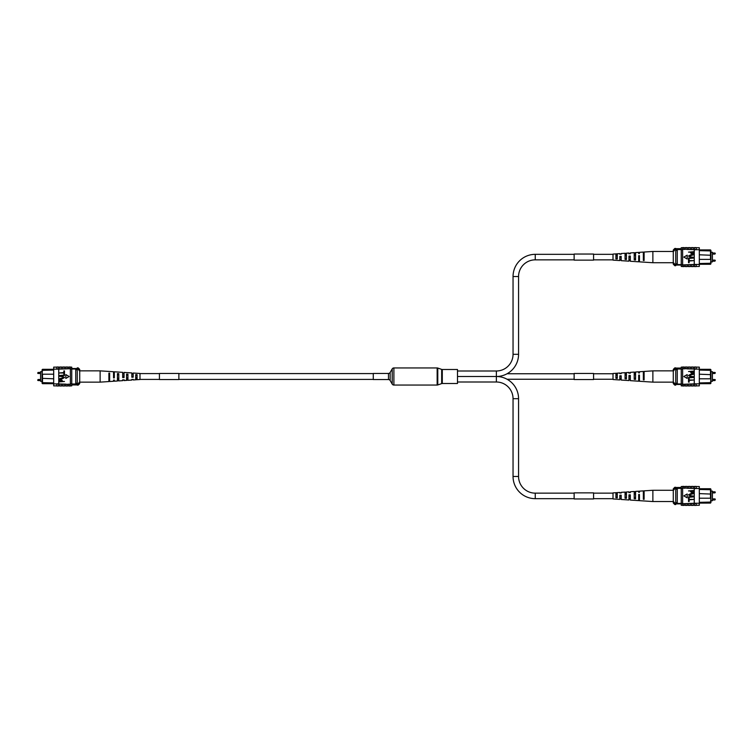 <?xml version="1.0" encoding="UTF-8"?>
<svg xmlns="http://www.w3.org/2000/svg" width="753" height="753" viewBox="0 0 753 753"><rect width="100%" height="100%" fill="white"/><g stroke="black" fill="none" stroke-linecap="round" stroke-linejoin="round"><path stroke-width="1.13" d="M42.055 371.681L40.587 371.681L40.587 381.319L42.055 381.319M53.689 374.203L42.516 374.203L42.516 383.682L42.055 383.155L42.055 369.845L42.516 369.318L52.926 369.309M42.516 369.318L42.055 374.665M53.689 370.071L42.055 370.335M52.945 383.682L42.516 383.682M71.761 368.998L77.267 368.998M71.761 368.537L77.267 368.537M71.761 384.002L77.267 384.002M42.055 378.335L53.689 378.797M42.055 382.665L53.689 382.929M75.733 384.002L75.733 368.998M75.733 369.761L77.267 369.761L77.267 367.869L78.19 367.869L78.19 369.234L77.267 369.234M78.19 367.869L79.714 369.394L79.714 383.606L78.19 385.131L78.19 383.766L77.267 383.766L77.267 369.761M75.733 383.239L77.267 383.239M78.19 383.766L79.714 381.846M79.714 371.154L78.19 369.234M78.19 385.131L77.267 385.131L77.267 383.766M64.56 385.865L65.944 385.865M55.986 385.865L53.689 385.865L53.689 383.851L65.944 384.143L65.944 385.997L67.619 385.997L67.619 384.303L65.944 384.303M61.501 385.865L62.876 385.865M67.619 385.865L69.003 385.865M67.619 384.303L69.003 384.143L69.003 385.997L70.377 385.997L70.377 383.851L71.761 383.851L71.761 367.135L70.377 367.135M69.003 384.303L70.377 384.303M56.757 384.021L56.757 385.997L58.442 385.997L58.442 384.021M59.816 384.303L59.816 385.997L61.501 385.997L61.501 384.303M62.876 384.303L62.876 385.997L64.56 385.997L64.56 384.303M53.689 383.851L53.689 369.149L58.743 369.149L58.743 383.851M69.003 368.697L69.003 367.003L70.377 367.003L70.377 368.697L58.743 369.149M53.689 369.149L53.689 367.135L55.986 367.135M70.377 368.697L71.761 369.149M64.56 368.697L64.56 367.003L62.876 367.003L62.876 368.697M61.501 368.697L61.501 367.003L59.816 367.003L59.816 368.697M58.442 369.149L58.442 367.003L56.757 367.003L56.757 369.149M58.442 368.979L56.757 368.979M65.944 368.697L65.944 367.003L67.619 367.003L67.619 368.697M70.377 385.865L71.761 385.865L71.761 383.851M58.442 383.851L56.757 383.851M70.377 383.851L70.377 369.149M64.485 381.479L59.129 381.893L59.233 380.011L60.682 379.39L62.33 380.623L62.33 381.479L64.485 381.479M61.699 381.479L60.711 379.804L59.751 380.613L59.751 381.479L61.699 381.479M62.217 376.669L59.129 376.255L62.207 376.255L64.551 377.535L62.207 378.834L59.129 378.834L63.93 377.573L62.217 376.669M64.485 373.469L64.485 375.559L59.129 375.559L63.864 375.145L63.864 373.469L64.485 373.469M64.485 370.9L64.485 372.989L59.129 372.989L63.864 372.566L63.864 370.9L64.485 370.9M69.144 376.5L65.831 374.589L65.831 378.411L69.144 376.5M135.709 379.757L139.983 379.531L139.983 373.469L133.177 373.027L133.177 377.197L131.822 377.244L131.822 372.933L124.047 372.424L124.047 377.545L122.683 377.592L122.683 372.34L114.324 371.794L114.324 377.902L113.543 377.931L113.543 371.737L100.13 370.862L100.13 382.138L79.714 382.138M126.57 377.997L127.935 377.95M108.884 378.552L109.656 378.533M117.43 378.288L118.795 378.241M135.709 377.695L137.074 377.648M133.177 376.707L131.822 376.265L133.177 376.707M124.047 376.905L124.047 376.095L122.683 376.067L122.683 376.933L124.047 376.905M113.543 375.879L114.324 375.898M113.543 373.733L114.324 373.752M122.683 373.921L124.047 373.949M131.822 374.119L133.177 374.147M133.177 379.408L131.822 379.484M124.047 379.907L122.683 379.983M100.13 382.138L108.884 381.564L108.884 373.083L109.656 373.13L109.656 381.517L113.543 381.263L113.543 380.481M113.543 372.914L114.324 372.951M122.683 373.262L124.047 373.309M131.822 373.61L133.177 373.657M122.683 379.738L122.683 380.66L118.795 380.914L118.795 373.648L117.43 373.573L117.43 381.009L114.324 381.206L114.324 380.049L113.543 380.086M124.047 379.691L124.047 380.576L126.57 380.406L126.57 374.09L127.935 374.175L127.935 380.321L131.822 380.067L131.822 379.39M133.177 379.343L133.177 379.973L135.709 379.813L135.709 374.627L137.074 374.712L137.074 379.719M108.884 381.3L109.656 381.253M117.43 380.811L118.795 380.736M126.57 380.293L127.935 380.209M114.324 377.102L113.543 377.121M108.884 379.936L109.656 379.917M109.656 374.467L108.884 374.448M117.43 379.672L118.795 379.625M118.795 374.759L117.43 374.712M126.57 379.371L127.935 379.333M127.935 375.05L126.57 375.003M135.709 379.07L137.074 379.032M137.074 375.352L135.709 375.305M388.473 373.441L373.281 373.441L373.281 379.559L388.473 379.559A1.948 1.948 0 0 1 390.158 380.538L392.2 384.086L392.2 368.914L390.158 372.462A1.948 1.948 0 0 1 388.473 373.441L388.473 379.559M392.2 384.086A1.948 1.948 0 0 0 393.885 385.056L437.154 385.056A1.948 1.948 0 0 0 437.785 384.943L441.663 383.606L441.663 369.394L437.785 368.057A1.948 1.948 0 0 0 437.154 367.944L393.885 367.944A1.948 1.948 0 0 0 392.2 368.914M441.663 383.606A1.948 1.948 0 0 1 442.293 383.503L442.293 369.497A1.948 1.948 0 0 1 441.663 369.394M442.293 383.503L457.485 383.503L457.485 369.497L442.293 369.497M457.485 370.994L496.368 370.994A16.688 16.688 0 0 0 513.047 354.305L513.047 276.539A22.195 22.195 0 0 1 535.251 254.335L574.134 254.335M496.368 370.994L496.368 376.5L457.485 376.5L496.368 376.5A22.195 22.195 0 0 0 518.563 354.305L518.563 276.539A16.688 16.688 0 0 1 535.251 259.851L574.134 259.851M593.571 259.851L613.017 259.851M593.571 254.335L613.017 254.335M457.485 382.006L496.368 382.006A16.688 16.688 0 0 1 513.047 398.695L513.047 476.461A22.195 22.195 0 0 0 535.251 498.665L574.134 498.665M496.368 382.006L496.368 376.5A22.195 22.195 0 0 1 518.563 398.695L518.563 476.461A16.688 16.688 0 0 0 535.251 493.149L574.134 493.149M593.571 493.149L613.017 493.149M593.571 498.665L613.017 498.665M710.945 500.726L712.413 500.726L712.413 491.078L710.945 491.078M699.311 498.204L710.484 498.204L710.484 488.725L710.945 489.252L710.945 502.552L710.484 503.089L700.074 503.098M710.484 503.089L710.945 497.742M699.311 502.336L710.945 502.072M700.055 488.725L710.484 488.725M681.239 503.409L675.733 503.409M681.239 503.87L675.733 503.87M681.239 488.405L675.733 488.405M710.945 494.072L699.311 493.61M710.945 489.742L699.311 489.478M677.267 488.405L677.267 503.409M677.267 502.637L675.733 502.637L675.733 504.538L674.81 504.538L674.81 503.173L675.733 503.173M674.81 504.538L673.286 503.004L673.286 488.801L674.81 487.276L674.81 488.631L675.733 488.631L675.733 502.637M677.267 489.168L675.733 489.168M674.81 488.631L673.286 490.561M673.286 501.253L674.81 503.173M674.81 487.276L675.733 487.276L675.733 488.631M688.44 486.542L687.056 486.542M697.014 486.542L699.311 486.542L699.311 488.556L687.056 488.264L687.056 486.4L685.381 486.4L685.381 488.095L687.056 488.095M691.499 486.542L690.125 486.542M685.381 486.542L683.997 486.542M685.381 488.095L683.997 488.264L683.997 486.4L682.623 486.4L682.623 488.556L681.239 488.556L681.239 505.272L682.623 505.272M683.997 488.095L682.623 488.095M696.243 488.386L696.243 486.4L694.558 486.4L694.558 488.386M693.184 488.095L693.184 486.4L691.499 486.4L691.499 488.095M690.125 488.095L690.125 486.4L688.44 486.4L688.44 488.095M699.311 488.556L699.311 503.249L694.257 503.249L694.257 488.556M683.997 503.71L683.997 505.404L682.623 505.404L682.623 503.71L694.257 503.249M699.311 503.249L699.311 505.272L697.014 505.272M682.623 503.71L681.239 503.249M688.44 503.71L688.44 505.404L690.125 505.404L690.125 503.71M691.499 503.71L691.499 505.404L693.184 505.404L693.184 503.71M694.558 503.249L694.558 505.404L696.243 505.404L696.243 503.249M694.558 503.418L696.243 503.418M687.056 503.71L687.056 505.404L685.381 505.404L685.381 503.71M682.623 486.542L681.239 486.542L681.239 488.556M694.558 488.556L696.243 488.556M682.623 488.556L682.623 503.249M688.515 490.928L693.871 490.514L693.767 492.396L692.318 493.017L690.67 491.775L690.67 490.928L688.515 490.928M691.301 490.928L692.289 492.603L693.249 491.794L693.249 490.928L691.301 490.928M690.783 495.728L693.871 496.152L690.793 496.152L688.449 494.862L690.793 493.573L693.871 493.573L689.07 494.834L690.783 495.728M688.515 498.928L688.515 496.848L693.871 496.848L689.136 497.262L689.136 498.928L688.515 498.928M688.515 501.507L688.515 499.418L693.871 499.418L689.136 499.832L689.136 501.507L688.515 501.507M683.856 495.907L687.169 497.818L687.169 493.987L683.856 495.907M617.291 492.65L613.017 492.876L613.017 498.938L619.823 499.38L619.823 495.21L621.178 495.163L621.178 499.474L628.953 499.983L628.953 494.862L630.317 494.815L630.317 500.067L638.676 500.613L638.676 494.505L639.457 494.467L639.457 500.67L652.87 501.545L652.87 490.269L673.286 490.269M626.43 494.41L625.065 494.457M644.116 493.846L643.344 493.874M635.57 494.119L634.205 494.166M617.291 494.712L615.926 494.759M619.823 495.7L621.178 496.142L619.823 495.7M628.953 495.502L628.953 496.302L630.317 496.331L630.317 495.474L628.953 495.502M639.457 496.528L638.676 496.509M639.457 498.674L638.676 498.655M630.317 498.486L628.953 498.458M621.178 498.288L619.823 498.26M619.823 492.989L621.178 492.923M628.953 492.49L630.317 492.415M652.87 490.269L644.116 490.843L644.116 499.324L643.344 499.277L643.344 490.89L639.457 491.144L639.457 491.916M639.457 499.484L638.676 499.455M630.317 499.145L628.953 499.098M621.178 498.797L619.823 498.75M630.317 492.66L630.317 491.737L634.205 491.483L634.205 498.759L635.57 498.834L635.57 491.398L638.676 491.191L638.676 492.349L639.457 492.321M628.953 492.716L628.953 491.831L626.43 491.991L626.43 498.307L625.065 498.232L625.065 492.085L621.178 492.34L621.178 493.008M619.823 493.064L619.823 492.424L617.291 492.594L617.291 497.78L615.926 497.695L615.926 492.678M644.116 491.107L643.344 491.154M635.57 491.596L634.205 491.671M626.43 492.114L625.065 492.198M638.676 495.305L639.457 495.286M644.116 492.462L643.344 492.49M643.344 497.94L644.116 497.959M635.57 492.735L634.205 492.782M634.205 497.648L635.57 497.695M626.43 493.027L625.065 493.074M625.065 497.356L626.43 497.394M617.291 493.328L615.926 493.375M615.926 497.055L617.291 497.093M710.945 381.319L712.413 381.319L712.413 371.681L710.945 371.681M699.311 378.797L710.484 378.797L710.484 369.318L710.945 369.845L710.945 383.155L710.484 383.682L700.074 383.691M710.484 383.682L710.945 378.335M699.311 382.929L710.945 382.665M700.055 369.318L710.484 369.318M681.239 384.002L675.733 384.002M681.239 384.463L675.733 384.463M681.239 368.998L675.733 368.998M710.945 374.665L699.311 374.203M710.945 370.335L699.311 370.071M677.267 368.998L677.267 384.002M677.267 383.239L675.733 383.239L675.733 385.131L674.81 385.131L674.81 383.766L675.733 383.766M674.81 385.131L673.286 383.606L673.286 369.394L674.81 367.869L674.81 369.234L675.733 369.234L675.733 383.239M677.267 369.761L675.733 369.761M674.81 369.234L673.286 371.154M673.286 381.846L674.81 383.766M674.81 367.869L675.733 367.869L675.733 369.234M688.44 367.135L687.056 367.135M697.014 367.135L699.311 367.135L699.311 369.149L687.056 368.857L687.056 367.003L685.381 367.003L685.381 368.697L687.056 368.697M691.499 367.135L690.125 367.135M685.381 367.135L683.997 367.135M685.381 368.697L683.997 368.857L683.997 367.003L682.623 367.003L682.623 369.149L681.239 369.149L681.239 385.865L682.623 385.865M683.997 368.697L682.623 368.697M696.243 368.979L696.243 367.003L694.558 367.003L694.558 368.979M693.184 368.697L693.184 367.003L691.499 367.003L691.499 368.697M690.125 368.697L690.125 367.003L688.44 367.003L688.44 368.697M699.311 369.149L699.311 383.851L694.257 383.851L694.257 369.149M683.997 384.303L683.997 385.997L682.623 385.997L682.623 384.303L694.257 383.851M699.311 383.851L699.311 385.865L697.014 385.865M682.623 384.303L681.239 383.851M688.44 384.303L688.44 385.997L690.125 385.997L690.125 384.303M691.499 384.303L691.499 385.997L693.184 385.997L693.184 384.303M694.558 383.851L694.558 385.997L696.243 385.997L696.243 383.851M694.558 384.021L696.243 384.021M687.056 384.303L687.056 385.997L685.381 385.997L685.381 384.303M682.623 367.135L681.239 367.135L681.239 369.149M694.558 369.149L696.243 369.149M682.623 369.149L682.623 383.851M688.515 371.521L693.871 371.107L693.767 372.989L692.318 373.61L690.67 372.377L690.67 371.521L688.515 371.521M691.301 371.521L692.289 373.196L693.249 372.387L693.249 371.521L691.301 371.521M690.783 376.331L693.871 376.745L690.793 376.745L688.449 375.465L690.793 374.166L693.871 374.166L689.07 375.427L690.783 376.331M688.515 379.531L688.515 377.441L693.871 377.441L689.136 377.855L689.136 379.531L688.515 379.531M688.515 382.1L688.515 380.011L693.871 380.011L689.136 380.434L689.136 382.1L688.515 382.1M683.856 376.5L687.169 378.411L687.169 374.589L683.856 376.5M617.291 373.243L613.017 373.469L613.017 379.531L619.823 379.973L619.823 375.803L621.178 375.756L621.178 380.067L628.953 380.576L628.953 375.455L630.317 375.408L630.317 380.66L638.676 381.206L638.676 375.098L639.457 375.069L639.457 381.263L652.87 382.138L652.87 370.862L673.286 370.862M626.43 375.003L625.065 375.05M644.116 374.448L643.344 374.467M635.57 374.712L634.205 374.759M617.291 375.305L615.926 375.352M619.823 376.293L621.178 376.735L619.823 376.293M628.953 376.095L628.953 376.905L630.317 376.933L630.317 376.067L628.953 376.095M639.457 377.121L638.676 377.102M639.457 379.267L638.676 379.248M630.317 379.079L628.953 379.051M621.178 378.881L619.823 378.853M619.823 373.592L621.178 373.516M628.953 373.093L630.317 373.017M652.87 370.862L644.116 371.436L644.116 379.917L643.344 379.87L643.344 371.483L639.457 371.737L639.457 372.519M639.457 380.086L638.676 380.049M630.317 379.738L628.953 379.691M621.178 379.39L619.823 379.343M630.317 373.262L630.317 372.34L634.205 372.086L634.205 379.352L635.57 379.427L635.57 371.991L638.676 371.794L638.676 372.951L639.457 372.914M628.953 373.309L628.953 372.424L626.43 372.594L626.43 378.91L625.065 378.825L625.065 372.679L621.178 372.933L621.178 373.61M619.823 373.657L619.823 373.027L617.291 373.187L617.291 378.373L615.926 378.288L615.926 373.281M644.116 371.7L643.344 371.747M635.57 372.189L634.205 372.264M626.43 372.707L625.065 372.791M638.676 375.898L639.457 375.879M644.116 373.064L643.344 373.083M643.344 378.533L644.116 378.552M635.57 373.328L634.205 373.375M634.205 378.241L635.57 378.288M626.43 373.629L625.065 373.667M625.065 377.95L626.43 377.997M617.291 373.93L615.926 373.968M615.926 377.648L617.291 377.695M710.945 261.922L712.413 261.922L712.413 252.274L710.945 252.274M699.311 259.39L710.484 259.39L710.484 249.911L710.945 250.448L710.945 263.748L710.484 264.275L700.055 264.275M710.484 264.275L710.945 258.928M699.311 263.522L710.945 263.258M700.055 249.911L710.484 249.911M681.239 264.595L675.733 264.595M681.239 265.056L675.733 265.056M681.239 249.591L675.733 249.591M710.945 255.258L699.311 254.796M710.945 250.928L699.311 250.664M677.267 249.591L677.267 264.595M677.267 263.832L675.733 263.832L675.733 265.724L674.81 265.724L674.81 264.369L675.733 264.369M674.81 265.724L673.286 264.199L673.286 249.996L674.81 248.462L674.81 249.827L675.733 249.827L675.733 263.832M677.267 250.363L675.733 250.363M674.81 249.827L673.286 251.747M673.286 262.439L674.81 264.369M674.81 248.462L675.733 248.462L675.733 249.827M688.44 247.728L687.056 247.728M697.014 247.728L699.311 247.728L699.311 249.751L687.056 249.459L687.056 247.596L685.381 247.596L685.381 249.29L687.056 249.29M691.499 247.728L690.125 247.728M685.381 247.728L683.997 247.728M685.381 249.29L683.997 249.459L683.997 247.596L682.623 247.596L682.623 249.751L681.239 249.751L681.239 266.458L682.623 266.458M683.997 249.29L682.623 249.29M696.243 249.582L696.243 247.596L694.558 247.596L694.558 249.582M693.184 249.29L693.184 247.596L691.499 247.596L691.499 249.29M690.125 249.29L690.125 247.596L688.44 247.596L688.44 249.29M699.311 249.751L699.311 264.444L694.257 264.444L694.257 249.751M683.997 264.905L683.997 266.6L682.623 266.6L682.623 264.905L694.257 264.444M699.311 264.444L699.311 266.458L697.014 266.458M682.623 264.905L681.239 264.444M688.44 264.905L688.44 266.6L690.125 266.6L690.125 264.905M691.499 264.905L691.499 266.6L693.184 266.6L693.184 264.905M694.558 264.444L694.558 266.6L696.243 266.6L696.243 264.444M694.558 264.614L696.243 264.614M687.056 264.905L687.056 266.6L685.381 266.6L685.381 264.905M682.623 247.728L681.239 247.728L681.239 249.751M694.558 249.751L696.243 249.751M682.623 249.751L682.623 264.444M688.515 252.123L693.871 251.7L693.767 253.582L692.318 254.203L690.67 252.97L690.67 252.123L688.515 252.123M691.301 252.123L692.289 253.789L693.249 252.989L693.249 252.123L691.301 252.123M690.783 256.924L693.871 257.338L690.793 257.338L688.449 256.058L690.793 254.768L693.871 254.768L689.07 256.029L690.783 256.924M688.515 260.124L688.515 258.034L693.871 258.034L689.136 258.448L689.136 260.124L688.515 260.124M688.515 262.693L688.515 260.613L693.871 260.613L689.136 261.027L689.136 262.693L688.515 262.693M683.856 257.093L687.169 259.013L687.169 255.182L683.856 257.093M617.291 253.836L613.017 254.062L613.017 260.124L619.823 260.576L619.823 256.406L621.178 256.349L621.178 260.66L628.953 261.169L628.953 256.058L630.317 256.001L630.317 261.263L638.676 261.809L638.676 255.691L639.457 255.662L639.457 261.856L652.87 262.731L652.87 251.455L673.286 251.455M626.43 255.606L625.065 255.644M644.116 255.041L643.344 255.06M635.57 255.305L634.205 255.352M617.291 255.907L615.926 255.945M619.823 256.886L621.178 257.328L619.823 256.886M628.953 256.698L628.953 257.498L630.317 257.526L630.317 256.669L628.953 256.698M639.457 257.714L638.676 257.695M639.457 259.86L638.676 259.851M630.317 259.672L628.953 259.644M621.178 259.474L619.823 259.446M619.823 254.185L621.178 254.109M628.953 253.686L630.317 253.61M652.87 251.455L644.116 252.029L644.116 260.51L643.344 260.463L643.344 252.076L639.457 252.33L639.457 253.112M639.457 260.679L638.676 260.651M630.317 260.34L628.953 260.284M621.178 259.992L619.823 259.936M630.317 253.855L630.317 252.933L634.205 252.679L634.205 259.945L635.57 260.03L635.57 252.584L638.676 252.387L638.676 253.545L639.457 253.516M628.953 253.902L628.953 253.017L626.43 253.187L626.43 259.503L625.065 259.418L625.065 253.272L621.178 253.526L621.178 254.203M619.823 254.25L619.823 253.62L617.291 253.78L617.291 258.966L615.926 258.891L615.926 253.874M644.116 252.293L643.344 252.34M635.57 252.782L634.205 252.857M626.43 253.309L625.065 253.385M638.676 256.491L639.457 256.472M644.116 253.657L643.344 253.676M643.344 259.126L644.116 259.154M635.57 253.93L634.205 253.968M634.205 258.834L635.57 258.881M626.43 254.222L625.065 254.26M625.065 258.543L626.43 258.59M617.291 254.523L615.926 254.57M615.926 258.241L617.291 258.288M159.429 373.45L178.866 373.45L178.866 379.55L159.429 379.55L159.429 373.45M593.571 492.857L593.571 498.957L574.134 498.957L574.134 492.857L593.571 492.857M593.571 374.128L593.571 379.55L574.134 379.55L574.134 373.45L593.571 373.45L593.571 374.128M593.571 255.568L593.571 260.143L574.134 260.143L574.134 254.043L593.571 254.043L593.571 255.568M40.587 372.443L38.036 372.443L38.036 373.488L37.65 373.093M40.587 379.512L38.036 379.512L38.036 380.557L37.65 380.171M390.158 380.538L390.158 372.462M393.885 385.056L393.885 367.944M437.154 385.056L437.154 367.944M437.785 384.943L437.785 368.057M513.047 354.305L518.563 354.305M535.251 254.335L535.251 259.851M513.047 276.539L518.563 276.539M518.563 476.461L513.047 476.461M535.251 493.149L535.251 498.665M518.563 398.695L513.047 398.695M712.413 499.964L714.964 499.964L714.964 498.919L715.35 499.305M712.413 492.886L714.964 492.886L714.964 491.85L715.35 492.236M712.413 380.557L714.964 380.557L714.964 379.512L715.35 379.907M712.413 373.488L714.964 373.488L714.964 372.443L715.35 372.829M712.413 261.15L714.964 261.15L714.964 260.114L715.35 260.5M712.413 254.081L714.964 254.081L714.964 253.036L715.35 253.432M38.036 373.488L40.587 373.488M38.036 380.557L40.587 380.557M71.761 384.924L77.267 384.924M58.442 367.135L59.816 367.135M58.442 385.865L59.816 385.865M67.619 367.135L69.003 367.135M61.501 367.135L62.876 367.135M64.56 367.135L65.944 367.135M100.13 370.862L79.714 370.862M373.281 379.408L178.866 379.408M159.429 379.408L139.983 379.408M373.281 373.592L178.866 373.592M159.429 373.592L139.983 373.592M613.017 379.258L593.571 379.258M574.134 379.258L507.08 379.258M613.017 373.742L593.571 373.742M574.134 373.742L507.08 373.742M714.964 498.919L712.413 498.919M714.964 491.85L712.413 491.85M681.239 487.483L675.733 487.483M694.558 505.272L693.184 505.272M694.558 486.542L693.184 486.542M685.381 505.272L683.997 505.272M691.499 505.272L690.125 505.272M688.44 505.272L687.056 505.272M652.87 501.545L673.286 501.545M714.964 379.512L712.413 379.512M714.964 372.443L712.413 372.443M681.239 368.076L675.733 368.076M694.558 385.865L693.184 385.865M694.558 367.135L693.184 367.135M685.381 385.865L683.997 385.865M691.499 385.865L690.125 385.865M688.44 385.865L687.056 385.865M652.87 382.138L673.286 382.138M714.964 260.114L712.413 260.114M714.964 253.036L712.413 253.036M681.239 248.678L675.733 248.678M694.558 266.458L693.184 266.458M694.558 247.728L693.184 247.728M685.381 266.458L683.997 266.458M691.499 266.458L690.125 266.458M688.44 266.458L687.056 266.458M652.87 262.731L673.286 262.731"/></g></svg>
